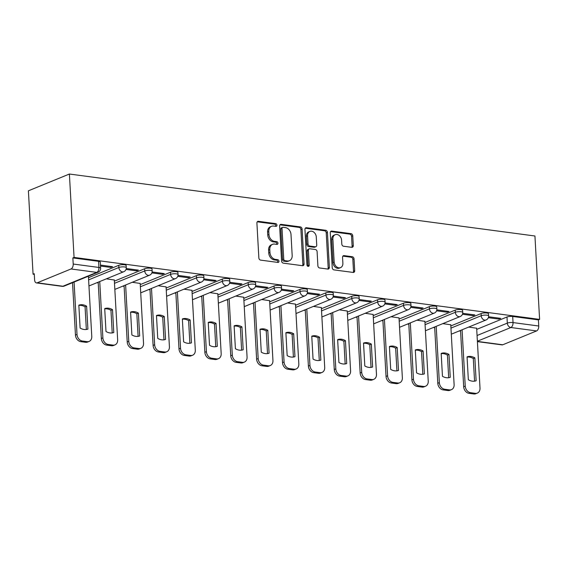 <?xml version="1.0" encoding="UTF-8"?>
<svg xmlns="http://www.w3.org/2000/svg" width="568" height="568" viewBox="0 0 568 568"><rect width="100%" height="100%" fill="white"/><g stroke="black" fill="none" stroke-linecap="round" stroke-linejoin="round"><path stroke-width="0.85" d="M276.943 225.134A1.406 1.093 67.7 0 0 275.728 223.629L258.426 221.321A2.009 1.562 67.7 0 0 257.773 221.399A2.009 1.562 67.7 0 0 256.906 223.046L258.859 257.964A2.009 1.562 67.7 0 0 260.598 260.116L277.901 262.423A1.406 1.093 67.7 0 0 277.745 259.704L275.508 259.406A6.433 4.991 67.7 0 1 269.949 252.504L269.786 249.6A6.433 4.991 67.7 0 1 272.562 244.339A6.433 4.991 67.7 0 1 274.649 244.084L276.886 244.382A1.406 1.093 67.7 0 0 276.737 241.663L274.5 241.364A6.433 4.991 67.7 0 1 268.941 234.47L268.778 231.559A6.433 4.991 67.7 0 1 271.554 226.298A6.433 4.991 67.7 0 1 273.641 226.043L275.878 226.341A1.406 1.093 67.7 0 0 276.943 225.134M275.622 226.305A1.406 1.093 67.7 0 0 274.536 224.119L257.247 221.811M277.638 262.388A1.406 1.093 67.7 0 0 276.552 260.194L274.308 259.895L275.508 259.406M276.63 244.346A1.406 1.093 67.7 0 0 275.544 242.153L273.3 241.854L274.5 241.364M351.769 247.321A2.009 1.562 67.7 0 0 352.423 247.243A2.009 1.562 67.7 0 0 353.289 245.596L352.742 235.805A2.009 1.562 67.7 0 0 351.01 233.647L331.79 231.091A2.009 1.562 67.7 0 0 331.137 231.169A2.009 1.562 67.7 0 0 330.271 232.809L332.223 267.727A2.009 1.562 67.7 0 0 333.963 269.885L353.175 272.441A2.009 1.562 67.7 0 0 353.829 272.363A2.009 1.562 67.7 0 0 354.695 270.716L354.034 258.887A2.009 1.562 67.7 0 0 352.295 256.729L344.073 255.636A2.009 1.562 67.7 0 0 343.42 255.714A2.009 1.562 67.7 0 0 342.554 257.361L342.88 263.225A5.375 4.175 67.7 0 1 340.559 267.62A5.375 4.175 67.7 0 1 334.169 262.068L332.884 239.078A5.375 4.175 67.7 0 1 335.205 234.683A5.375 4.175 67.7 0 1 341.595 240.243L341.808 244.07A2.009 1.562 67.7 0 0 343.548 246.228L351.769 247.321A2.009 1.562 67.7 0 0 352.096 246.086L351.549 236.295A2.009 1.562 67.7 0 0 349.81 234.137L330.611 231.581L331.79 231.091M539.6 319.394L74.06 257.418L69.395 174.028L534.935 235.997L539.6 319.394L538.407 319.883L538.748 326.011A4.097 2.357 97.6 0 1 536.575 330.938L502.751 344.783A4.097 2.357 97.6 0 1 501.991 344.89L477.404 341.616M302.098 229.06A2.009 1.562 67.7 0 0 300.358 226.909L281.146 224.346A2.009 1.562 67.7 0 0 280.493 224.424A2.009 1.562 67.7 0 0 279.626 226.071L281.579 260.989A2.009 1.562 67.7 0 0 283.311 263.14L302.531 265.703A2.009 1.562 67.7 0 0 303.184 265.618A2.009 1.562 67.7 0 0 304.05 263.978L302.098 229.06L300.905 229.55A2.009 1.562 67.7 0 0 299.166 227.392L279.96 224.836L281.146 224.346M306.464 227.718L325.684 230.274A2.009 1.562 67.7 0 1 327.424 232.433L329.369 267.351A2.009 1.562 67.7 0 1 328.503 268.991A2.009 1.562 67.7 0 1 327.85 269.069L319.628 267.975A2.009 1.562 67.7 0 1 317.888 265.817L317.1 251.659A2.009 1.562 67.7 0 0 315.361 249.501L309.908 248.777A2.009 1.562 67.7 0 0 309.255 248.855A2.009 1.562 67.7 0 0 308.389 250.502L309.212 265.242A1.406 1.093 67.7 0 1 306.933 264.936L304.945 229.444A2.009 1.562 67.7 0 1 305.811 227.796A2.009 1.562 67.7 0 1 306.464 227.718L305.293 228.201L324.491 230.764L325.684 230.274M476.722 329.383L506.983 316.994L507.323 323.121A4.097 1.051 -3.2 0 1 513.032 322.581L538.748 326.011M37.211 282.814L62.927 286.236L96.752 272.391L71.035 268.969L37.211 282.814A4.097 2.357 -82.4 0 1 36.451 282.921A4.097 2.357 -82.4 0 1 34.598 279.839L34.258 273.712L33.065 274.202L34.293 274.365M96.915 282.701L98.221 282.878M122.802 286.144L124.108 286.322M148.681 289.595L149.987 289.765M174.561 293.038L175.867 293.209M200.447 296.482L201.754 296.659M226.327 299.925L227.633 300.103M252.206 303.376L253.513 303.546M278.093 306.819L279.399 306.99M303.972 310.263L305.279 310.44M329.852 313.706L331.158 313.884M355.738 317.157L357.045 317.327M381.618 320.601L382.924 320.771M407.497 324.044L408.804 324.221M433.384 327.495L434.69 327.665M459.263 330.938L460.57 331.108M33.065 274.202L28.4 190.805L69.395 174.028M71.035 268.969A4.097 2.357 -82.4 0 0 73.208 264.035L98.924 267.457A4.097 1.051 -3.2 0 1 100.621 268.21L100.28 262.082A4.097 1.051 -3.2 0 0 98.576 261.33L98.924 267.457A4.097 2.357 -82.4 0 1 96.752 272.391A4.097 3.181 67.7 0 0 98.079 272.228A4.097 4.097 0 0 0 100.621 268.21M74.06 257.418L72.86 257.907L73.208 264.035M88.43 276.559L87.933 276.382M100.501 266.065L110.739 267.421L110.682 266.442M110.739 267.421L112.535 266.69L100.444 265.086M114.31 280.003L106.358 278.838M125.997 269.452L136.618 270.872L136.569 269.892M136.618 270.872L138.414 270.134L126.245 268.515M140.189 283.446L132.245 282.282M151.876 272.903L162.505 274.316L162.448 273.336M162.505 274.316L164.294 273.584L152.125 271.966M166.076 286.897L158.124 285.725M177.756 276.346L188.384 277.759L188.327 276.779M188.384 277.759L190.181 277.028L178.011 275.409M191.956 290.34L184.004 289.176M203.635 279.79L214.264 281.21L214.214 280.23M214.264 281.21L216.06 280.471L203.891 278.852M217.835 293.784L209.89 292.619M229.522 283.24L240.15 284.653L240.094 283.673M240.15 284.653L241.94 283.915L229.77 282.296M243.722 297.227L235.77 296.063M255.401 286.684L266.03 288.097L265.973 287.117M266.03 288.097L267.826 287.365L255.657 285.747M269.601 300.678L261.649 299.506M281.281 290.127L291.909 291.54L291.86 290.56M291.909 291.54L293.706 290.809L281.536 289.19M295.481 304.121L287.536 302.957M307.167 293.571L317.796 294.991L317.739 294.011M317.796 294.991L319.585 294.252L307.416 292.634M321.367 307.565L313.415 306.4M333.047 297.021L343.675 298.434L343.619 297.454M343.675 298.434L345.472 297.696L333.302 296.077M347.247 311.008L339.295 309.844M358.926 300.465L369.555 301.878L369.505 300.898M369.555 301.878L371.351 301.146L359.182 299.528M373.126 314.459L365.181 313.287M384.813 303.908L395.442 305.321L395.385 304.341M395.442 305.321L397.231 304.59L385.061 302.971M399.013 317.902L391.061 316.738M410.692 307.352L421.321 308.772L421.264 307.792M421.321 308.772L423.117 308.034L410.948 306.415M424.892 321.346L416.94 320.182M436.572 310.803L447.201 312.215L447.151 311.236M447.201 312.215L448.997 311.484L436.827 309.858M450.772 324.789L442.827 323.625M462.459 314.246L473.087 315.659L473.03 314.679M473.087 315.659L474.876 314.928L462.707 313.309M450.836 325.94L481.096 313.55L481.217 315.723A4.097 1.051 -3.2 0 1 485.768 315.098A4.097 1.051 -3.2 0 1 488.629 315.936L488.508 313.763A4.097 1.051 176.8 0 0 485.647 312.925A4.097 1.051 176.8 0 0 481.096 313.55M424.956 322.489L455.216 310.107L455.337 312.279A4.097 1.051 -3.2 0 1 459.881 311.654A4.097 1.051 -3.2 0 1 462.742 312.492L462.622 310.32A4.097 1.051 176.8 0 0 459.76 309.482A4.097 1.051 176.8 0 0 455.216 310.107M399.077 319.046L429.337 306.656L429.458 308.836A4.097 1.051 -3.2 0 1 434.002 308.204A4.097 1.051 -3.2 0 1 436.863 309.049L436.742 306.869A4.097 1.051 176.8 0 0 433.881 306.031A4.097 1.051 176.8 0 0 429.337 306.656M373.19 315.602L403.45 303.213L403.571 305.385A4.097 1.051 -3.2 0 1 408.122 304.76A4.097 1.051 -3.2 0 1 410.983 305.598L410.863 303.426A4.097 1.051 176.8 0 0 408.001 302.588A4.097 1.051 176.8 0 0 403.45 303.213M347.311 312.159L377.571 299.769L377.692 301.942A4.097 1.051 -3.2 0 1 382.236 301.317A4.097 1.051 -3.2 0 1 385.097 302.155L384.976 299.982A4.097 1.051 176.8 0 0 382.115 299.144A4.097 1.051 176.8 0 0 377.571 299.769M321.431 308.708L351.691 296.326L351.812 298.498A4.097 1.051 -3.2 0 1 356.356 297.873A4.097 1.051 -3.2 0 1 359.217 298.711L359.097 296.539A4.097 1.051 176.8 0 0 356.235 295.694A4.097 1.051 176.8 0 0 351.691 296.326M295.545 305.264L325.805 292.875L325.925 295.055A4.097 1.051 -3.2 0 1 330.477 294.423A4.097 1.051 -3.2 0 1 333.338 295.268L333.217 293.088A4.097 1.051 176.8 0 0 330.356 292.25A4.097 1.051 176.8 0 0 325.805 292.875M269.665 301.821L299.925 289.431L300.046 291.604A4.097 1.051 -3.2 0 1 304.59 290.979A4.097 1.051 -3.2 0 1 307.451 291.817L307.331 289.644A4.097 1.051 176.8 0 0 304.469 288.807A4.097 1.051 176.8 0 0 299.925 289.431M243.786 298.37L274.046 285.988L274.166 288.161A4.097 1.051 -3.2 0 1 278.71 287.536A4.097 1.051 -3.2 0 1 281.572 288.374L281.451 286.201A4.097 1.051 176.8 0 0 278.59 285.363A4.097 1.051 176.8 0 0 274.046 285.988M217.899 294.927L248.159 282.544L248.28 284.717A4.097 1.051 -3.2 0 1 252.831 284.092A4.097 1.051 -3.2 0 1 255.692 284.93L255.572 282.757A4.097 1.051 176.8 0 0 252.71 281.913A4.097 1.051 176.8 0 0 248.159 282.544M192.019 291.483L222.28 279.094L222.4 281.266A4.097 1.051 -3.2 0 1 226.944 280.642A4.097 1.051 -3.2 0 1 229.806 281.487L229.685 279.307A4.097 1.051 176.8 0 0 226.824 278.469A4.097 1.051 176.8 0 0 222.28 279.094M166.14 288.04L196.4 275.65L196.521 277.823A4.097 1.051 -3.2 0 1 201.065 277.198A4.097 1.051 -3.2 0 1 203.926 278.036L203.805 275.863A4.097 1.051 176.8 0 0 200.944 275.026A4.097 1.051 176.8 0 0 196.4 275.65M140.253 284.589L170.514 272.207L170.634 274.379A4.097 1.051 -3.2 0 1 175.185 273.755A4.097 1.051 -3.2 0 1 178.047 274.592L177.926 272.42A4.097 1.051 176.8 0 0 175.065 271.582A4.097 1.051 176.8 0 0 170.514 272.207M114.374 281.146L144.634 268.763L144.755 270.936A4.097 1.051 -3.2 0 1 149.299 270.311A4.097 1.051 -3.2 0 1 152.16 271.149L152.039 268.976A4.097 1.051 176.8 0 0 149.178 268.131A4.097 1.051 176.8 0 0 144.634 268.763M88.494 277.702L118.755 265.313L118.875 267.485A4.097 1.051 -3.2 0 1 123.419 266.861A4.097 1.051 -3.2 0 1 126.281 267.698L126.16 265.526A4.097 1.051 176.8 0 0 123.299 264.688A4.097 1.051 176.8 0 0 118.755 265.313M488.338 317.689L498.967 319.102L500.763 318.371L488.594 316.752M476.659 328.24L468.706 327.069M498.967 319.102L498.91 318.123M538.407 319.883L512.691 316.461A4.097 1.051 176.8 0 0 506.983 316.994M72.86 257.907L98.576 261.33M271.554 226.298L270.354 226.788A6.433 4.991 67.7 0 0 267.585 232.049L268.778 231.559M273.3 241.854A6.433 4.991 67.7 0 1 267.748 234.953L267.585 232.049M272.562 244.339L271.362 244.829A6.433 4.991 67.7 0 0 268.593 250.083L269.786 249.6M274.308 259.895A6.433 4.991 67.7 0 1 268.756 252.994L268.593 250.083M302.517 265.696A2.009 1.562 67.7 0 0 302.851 264.468L300.905 229.55M283.084 227.299A1.406 1.093 67.7 0 0 282.026 228.506L283.737 259.157A1.406 1.093 67.7 0 0 284.951 260.662L287.316 260.982A6.433 4.991 67.7 0 0 289.403 260.726A6.433 4.991 67.7 0 0 292.179 255.465L291.008 234.52A6.433 4.991 67.7 0 0 285.448 227.619L283.084 227.299M282.63 227.356L281.437 227.846A1.406 1.093 67.7 0 0 280.826 228.996L282.026 228.506M289.403 260.726L288.21 261.216A6.433 4.991 67.7 0 1 286.116 261.472L283.759 261.152A1.406 1.093 67.7 0 1 282.544 259.647L280.826 228.996M327.842 269.069A2.009 1.562 67.7 0 0 328.176 267.84L326.224 232.923A2.009 1.562 67.7 0 0 324.491 230.764M309.255 248.855L308.062 249.345A2.009 1.562 67.7 0 0 307.189 250.992L308.019 265.732L309.212 265.242M307.906 266.385A1.406 1.093 67.7 0 0 308.019 265.732M316.277 236.97A5.375 4.175 67.7 0 0 309.887 231.41A5.375 4.175 67.7 0 0 307.565 235.805L308.019 243.906A2.009 1.562 67.7 0 0 309.759 246.065L315.212 246.789A2.009 1.562 67.7 0 0 315.865 246.711A2.009 1.562 67.7 0 0 316.731 245.064L316.277 236.97M309.887 231.41L308.687 231.9A5.375 4.175 67.7 0 0 306.372 236.295L307.565 235.805M315.865 246.711L314.672 247.201A2.009 1.562 67.7 0 1 314.019 247.279L308.559 246.547A2.009 1.562 67.7 0 1 306.826 244.396L306.372 236.295M335.205 234.683L334.005 235.173A5.375 4.175 67.7 0 0 331.691 239.568L332.884 239.078M340.559 267.62L339.366 268.11A5.375 4.175 67.7 0 1 332.976 262.558L331.691 239.568M353.161 272.441A2.009 1.562 67.7 0 0 353.502 271.206L352.842 259.377A2.009 1.562 67.7 0 0 351.102 257.219L342.894 256.125L344.073 255.636M78.831 305.165L80.109 328.055A12.801 9.933 67.7 0 0 87.905 329.092L86.627 306.202A12.801 9.933 67.7 0 0 78.831 305.165M74.081 282.055L77.007 334.424A6.141 4.764 67.7 0 0 82.317 341.02L87.124 341.659A6.141 4.764 67.7 0 0 89.119 341.418A6.141 4.764 67.7 0 0 91.775 336.391L88.423 276.446M78.845 305.414A12.801 9.933 67.7 0 1 85.072 306.841L86.336 329.483M89.119 341.418L87.571 342.05A6.141 4.764 -112.3 0 1 85.576 342.291L80.763 341.652A6.141 4.764 -112.3 0 1 75.452 335.063L77.007 334.424M72.526 282.686L75.452 335.063M85.072 306.841L86.627 306.202M104.711 308.609L105.989 331.499A12.801 9.933 67.7 0 0 113.792 332.536L112.507 309.652A12.801 9.933 67.7 0 0 104.711 308.609M99.741 281.543L102.886 337.875A6.141 4.764 67.7 0 0 108.197 344.464L113.011 345.103A6.141 4.764 67.7 0 0 115.006 344.861A6.141 4.764 67.7 0 0 117.654 339.834L114.303 279.896M104.725 308.864A12.801 9.933 67.7 0 1 110.952 310.284L112.223 332.926M115.006 344.861L113.451 345.493A6.141 4.764 -112.3 0 1 111.456 345.742L106.642 345.096A6.141 4.764 -112.3 0 1 101.338 338.507L102.886 337.875M98.186 282.182L101.338 338.507M110.952 310.284L112.507 309.652M130.59 312.059L131.875 334.942A12.801 9.933 67.7 0 0 139.671 335.986L138.393 313.096A12.801 9.933 67.7 0 0 130.59 312.059M125.62 284.994L128.773 341.318A6.141 4.764 67.7 0 0 134.076 347.907L138.89 348.546A6.141 4.764 67.7 0 0 140.885 348.305A6.141 4.764 67.7 0 0 143.534 343.285L140.182 283.34M130.604 312.308A12.801 9.933 67.7 0 1 136.838 313.728L138.102 336.37M140.885 348.305L139.33 348.944A6.141 4.764 -112.3 0 1 137.335 349.185L132.529 348.546A6.141 4.764 -112.3 0 1 127.218 341.95L128.773 341.318M124.065 285.626L127.218 341.95M136.838 313.728L138.393 313.096M156.477 315.503L157.755 338.393A12.801 9.933 67.7 0 0 165.551 339.43L164.273 316.539A12.801 9.933 67.7 0 0 156.477 315.503M151.5 288.438L154.652 344.762A6.141 4.764 67.7 0 0 159.963 351.351L164.77 351.997A6.141 4.764 67.7 0 0 166.765 351.748A6.141 4.764 67.7 0 0 169.42 346.728L166.069 286.783M156.491 315.751A12.801 9.933 67.7 0 1 162.718 317.178L163.982 339.813M166.765 351.748L165.217 352.387A6.141 4.764 -112.3 0 1 163.222 352.629L158.408 351.99A6.141 4.764 -112.3 0 1 153.097 345.401L154.652 344.762M149.952 289.076L153.097 345.401M162.718 317.178L164.273 316.539M182.356 318.946L183.634 341.837A12.801 9.933 67.7 0 0 191.437 342.873L190.152 319.983A12.801 9.933 67.7 0 0 182.356 318.946M177.386 291.881L180.532 348.205A6.141 4.764 67.7 0 0 185.843 354.801L190.656 355.44A6.141 4.764 67.7 0 0 192.651 355.199A6.141 4.764 67.7 0 0 195.3 350.172L191.948 290.227M182.371 319.195A12.801 9.933 67.7 0 1 188.597 320.622L189.868 343.264M192.651 355.199L191.096 355.831A6.141 4.764 -112.3 0 1 189.101 356.072L184.288 355.433A6.141 4.764 -112.3 0 1 178.984 348.844L180.532 348.205M175.832 292.52L178.984 348.844M188.597 320.622L190.152 319.983M208.236 322.39L209.521 345.28A12.801 9.933 67.7 0 0 217.317 346.317L216.039 323.433A12.801 9.933 67.7 0 0 208.236 322.39M203.266 295.325L206.418 351.656A6.141 4.764 67.7 0 0 211.722 358.245L216.536 358.884A6.141 4.764 67.7 0 0 218.531 358.642A6.141 4.764 67.7 0 0 221.179 353.615L217.828 293.677M208.25 322.645A12.801 9.933 67.7 0 1 214.484 324.065L215.748 346.707M218.531 358.642L216.976 359.274A6.141 4.764 -112.3 0 1 214.981 359.523L210.174 358.877A6.141 4.764 -112.3 0 1 204.863 352.288L206.418 351.656M201.711 295.964L204.863 352.288M214.484 324.065L216.039 323.433M234.123 325.84L235.4 348.724A12.801 9.933 67.7 0 0 243.196 349.767L241.918 326.877A12.801 9.933 67.7 0 0 234.123 325.84M229.145 298.775L232.298 355.099A6.141 4.764 67.7 0 0 237.609 361.688L242.415 362.327A6.141 4.764 67.7 0 0 244.41 362.086A6.141 4.764 67.7 0 0 247.066 357.066L243.715 297.121M234.137 326.089A12.801 9.933 67.7 0 1 240.363 327.509L241.627 350.151M244.41 362.086L242.863 362.725A6.141 4.764 -112.3 0 1 240.867 362.966L236.054 362.327A6.141 4.764 -112.3 0 1 230.743 355.731L232.298 355.099M227.598 299.407L230.743 355.731M240.363 327.509L241.918 326.877M260.002 329.284L261.28 352.174A12.801 9.933 67.7 0 0 269.083 353.211L267.798 330.32A12.801 9.933 67.7 0 0 260.002 329.284M255.032 302.219L258.177 358.543A6.141 4.764 67.7 0 0 263.488 365.132L268.302 365.778A6.141 4.764 67.7 0 0 270.297 365.529A6.141 4.764 67.7 0 0 272.945 360.51L269.594 300.564M260.016 329.532A12.801 9.933 67.7 0 1 266.243 330.959L267.514 353.594M270.297 365.529L268.742 366.168A6.141 4.764 -112.3 0 1 266.747 366.41L261.933 365.771A6.141 4.764 -112.3 0 1 256.622 359.182L258.177 358.543M253.477 302.858L256.622 359.182M266.243 330.959L267.798 330.32M285.881 332.727L287.167 355.618A12.801 9.933 67.7 0 0 294.962 356.654L293.684 333.764A12.801 9.933 67.7 0 0 285.881 332.727M280.911 305.662L284.064 361.986A6.141 4.764 67.7 0 0 289.368 368.582L294.181 369.221A6.141 4.764 67.7 0 0 296.176 368.98A6.141 4.764 67.7 0 0 298.825 363.953L295.474 304.015M285.896 332.976A12.801 9.933 67.7 0 1 292.129 334.403L293.393 357.045M296.176 368.98L294.622 369.612A6.141 4.764 -112.3 0 1 292.626 369.853L287.82 369.214A6.141 4.764 -112.3 0 1 282.509 362.625L284.064 361.986M279.357 306.301L282.509 362.625M292.129 334.403L293.684 333.764M311.768 336.171L313.046 359.061A12.801 9.933 67.7 0 0 320.842 360.098L319.564 337.214A12.801 9.933 67.7 0 0 311.768 336.171M306.791 309.106L309.943 365.437A6.141 4.764 67.7 0 0 315.254 372.026L320.061 372.665A6.141 4.764 67.7 0 0 322.056 372.423A6.141 4.764 67.7 0 0 324.711 367.397L321.36 307.458M311.782 336.426A12.801 9.933 67.7 0 1 318.009 337.846L319.273 360.488M322.056 372.423L320.508 373.055A6.141 4.764 -112.3 0 1 318.513 373.304L313.699 372.658A6.141 4.764 -112.3 0 1 308.389 366.069L309.943 365.437M305.243 309.745L308.389 366.069M318.009 337.846L319.564 337.214M337.648 339.621L338.926 362.512A12.801 9.933 67.7 0 0 346.728 363.548L345.443 340.658A12.801 9.933 67.7 0 0 337.648 339.621M332.678 312.556L335.823 368.88A6.141 4.764 67.7 0 0 341.134 375.469L345.947 376.108A6.141 4.764 67.7 0 0 347.943 375.867A6.141 4.764 67.7 0 0 350.591 370.847L347.24 310.902M337.662 339.87A12.801 9.933 67.7 0 1 343.889 341.29L345.159 363.932M347.943 375.867L346.388 376.506A6.141 4.764 -112.3 0 1 344.393 376.747L339.579 376.108A6.141 4.764 -112.3 0 1 334.268 369.512L335.823 368.88M331.123 313.188L334.268 369.512M343.889 341.29L345.443 340.658M363.527 343.065L364.812 365.955A12.801 9.933 67.7 0 0 372.608 366.992L371.33 344.101A12.801 9.933 67.7 0 0 363.527 343.065M358.557 316L361.709 372.324A6.141 4.764 67.7 0 0 367.013 378.913L371.827 379.559A6.141 4.764 67.7 0 0 373.822 379.31A6.141 4.764 67.7 0 0 376.47 374.291L373.119 314.345M363.541 343.313A12.801 9.933 67.7 0 1 369.775 344.74L371.039 367.375M373.822 379.31L372.267 379.949A6.141 4.764 -112.3 0 1 370.272 380.191L365.465 379.552A6.141 4.764 -112.3 0 1 360.155 372.963L361.709 372.324M357.002 316.639L360.155 372.963M369.775 344.74L371.33 344.101M389.414 346.508L390.692 369.399A12.801 9.933 67.7 0 0 398.487 370.435L397.209 347.545A12.801 9.933 67.7 0 0 389.414 346.508M384.437 319.443L387.589 375.767A6.141 4.764 67.7 0 0 392.9 382.363L397.706 383.002A6.141 4.764 67.7 0 0 399.702 382.761A6.141 4.764 67.7 0 0 402.357 377.734L399.006 317.796M389.428 346.757A12.801 9.933 67.7 0 1 395.655 348.184L396.918 370.826M399.702 382.761L398.154 383.393A6.141 4.764 -112.3 0 1 396.159 383.634L391.345 382.995A6.141 4.764 -112.3 0 1 386.034 376.406L387.589 375.767M382.889 320.082L386.034 376.406M395.655 348.184L397.209 347.545M415.293 349.952L416.571 372.842A12.801 9.933 67.7 0 0 424.367 373.886L423.089 350.996A12.801 9.933 67.7 0 0 415.293 349.952M410.323 322.894L413.469 379.218A6.141 4.764 67.7 0 0 418.779 385.807L423.593 386.446A6.141 4.764 67.7 0 0 425.588 386.204A6.141 4.764 67.7 0 0 428.236 381.178L424.885 321.239M415.307 350.207A12.801 9.933 67.7 0 1 421.534 351.627L422.805 374.269M425.588 386.204L424.033 386.844A6.141 4.764 -112.3 0 1 422.038 387.085L417.224 386.446A6.141 4.764 -112.3 0 1 411.914 379.85L413.469 379.218M408.768 323.526L411.914 379.85M421.534 351.627L423.089 350.996M441.173 353.402L442.458 376.293A12.801 9.933 67.7 0 0 450.254 377.329L448.976 354.439A12.801 9.933 67.7 0 0 441.173 353.402M436.203 326.337L439.355 382.662A6.141 4.764 67.7 0 0 444.659 389.25L449.473 389.889A6.141 4.764 67.7 0 0 451.468 389.648A6.141 4.764 67.7 0 0 454.116 384.628L450.765 324.683M441.187 353.651A12.801 9.933 67.7 0 1 447.421 355.071L448.685 377.713M451.468 389.648L449.913 390.287A6.141 4.764 -112.3 0 1 447.918 390.528L443.111 389.889A6.141 4.764 -112.3 0 1 437.8 383.293L439.355 382.662M434.648 326.969L437.8 383.293M447.421 355.071L448.976 354.439M467.059 356.846L468.337 379.736A12.801 9.933 67.7 0 0 476.133 380.773L474.855 357.883A12.801 9.933 67.7 0 0 467.059 356.846M462.082 329.781L465.235 386.105A6.141 4.764 67.7 0 0 470.545 392.694L475.352 393.34A6.141 4.764 67.7 0 0 477.347 393.091A6.141 4.764 67.7 0 0 480.003 388.072L476.651 328.126M467.073 357.094A12.801 9.933 67.7 0 1 473.3 358.522L474.564 381.156M477.347 393.091L475.799 393.73A6.141 4.764 -112.3 0 1 473.804 393.972L468.99 393.333A6.141 4.764 -112.3 0 1 463.68 386.744L465.235 386.105M460.534 330.42L463.68 386.744M473.3 358.522L474.855 357.883M274.536 224.119L275.728 223.629M276.552 260.194L277.745 259.704M275.544 242.153L276.737 241.663M477.063 335.51L507.323 323.121A4.097 3.181 -112.3 0 0 510.859 327.516L477.383 341.219M477.39 341.411L502.751 344.783M536.575 330.938L510.859 327.516A4.097 2.357 -82.4 0 0 513.032 322.581L512.691 316.461M450.956 328.112L481.217 315.723A4.097 3.181 -112.3 0 0 484.76 320.118A4.097 3.181 -112.3 0 0 486.087 319.954A4.097 4.097 0 0 0 488.629 315.936M425.077 324.662L455.337 312.279A4.097 3.181 -112.3 0 0 458.88 316.674A4.097 3.181 -112.3 0 0 460.208 316.511A4.097 4.097 0 0 0 462.742 312.492M399.197 321.218L429.458 308.836A4.097 3.181 -112.3 0 0 432.993 313.224A4.097 3.181 -112.3 0 0 434.328 313.067A4.097 4.097 0 0 0 436.863 309.049M373.311 317.775L403.571 305.385A4.097 3.181 -112.3 0 0 407.114 309.78A4.097 3.181 -112.3 0 0 408.442 309.617A4.097 4.097 0 0 0 410.983 305.598M347.431 314.331L377.692 301.942A4.097 3.181 -112.3 0 0 381.235 306.337A4.097 3.181 -112.3 0 0 382.562 306.173A4.097 4.097 0 0 0 385.097 302.155M321.552 310.881L351.812 298.498A4.097 3.181 -112.3 0 0 355.348 302.893A4.097 3.181 -112.3 0 0 356.683 302.73A4.097 4.097 0 0 0 359.217 298.711M295.665 307.437L325.925 295.055A4.097 3.181 -112.3 0 0 329.468 299.442A4.097 3.181 -112.3 0 0 330.796 299.286A4.097 4.097 0 0 0 333.338 295.268M269.786 303.994L300.046 291.604A4.097 3.181 -112.3 0 0 303.589 295.999A4.097 3.181 -112.3 0 0 304.917 295.836A4.097 4.097 0 0 0 307.451 291.817M243.906 300.55L274.166 288.161A4.097 3.181 -112.3 0 0 277.702 292.555A4.097 3.181 -112.3 0 0 279.037 292.392A4.097 4.097 0 0 0 281.572 288.374M218.02 297.099L248.28 284.717A4.097 3.181 -112.3 0 0 251.823 289.112A4.097 3.181 -112.3 0 0 253.15 288.949A4.097 4.097 0 0 0 255.692 284.93M192.14 293.656L222.4 281.266A4.097 3.181 -112.3 0 0 225.943 285.661A4.097 3.181 -112.3 0 0 227.271 285.505A4.097 4.097 0 0 0 229.806 281.487M166.261 290.212L196.521 277.823A4.097 3.181 -112.3 0 0 200.057 282.218A4.097 3.181 -112.3 0 0 201.391 282.055A4.097 4.097 0 0 0 203.926 278.036M140.374 286.769L170.634 274.379A4.097 3.181 -112.3 0 0 174.177 278.774A4.097 3.181 -112.3 0 0 175.505 278.611A4.097 4.097 0 0 0 178.047 274.592M114.495 283.318L144.755 270.936A4.097 3.181 -112.3 0 0 148.298 275.331A4.097 3.181 -112.3 0 0 149.625 275.168A4.097 4.097 0 0 0 152.16 271.149M88.615 279.875L118.875 267.485A4.097 3.181 -112.3 0 0 122.411 271.88A4.097 3.181 -112.3 0 0 123.746 271.724A4.097 4.097 0 0 0 126.281 267.698M123.746 271.724L89.921 285.569A4.097 3.181 -112.3 0 1 88.942 285.754M149.625 275.168L115.801 289.013A4.097 3.181 -112.3 0 1 114.821 289.197M175.505 278.611L141.68 292.456A4.097 3.181 -112.3 0 1 140.708 292.641M201.391 282.055L167.567 295.9A4.097 3.181 -112.3 0 1 166.587 296.091M227.271 285.505L193.447 299.35A4.097 3.181 -112.3 0 1 192.467 299.535M253.15 288.949L219.326 302.794A4.097 3.181 -112.3 0 1 218.353 302.978M279.037 292.392L245.213 306.237A4.097 3.181 -112.3 0 1 244.233 306.422M304.917 295.836L271.092 309.681A4.097 3.181 -112.3 0 1 270.112 309.872M330.796 299.286L296.972 313.131A4.097 3.181 -112.3 0 1 295.999 313.316M356.683 302.73L322.858 316.575A4.097 3.181 -112.3 0 1 321.878 316.759M382.562 306.173L348.738 320.018A4.097 3.181 -112.3 0 1 347.758 320.203M408.442 309.617L374.617 323.462A4.097 3.181 -112.3 0 1 373.645 323.654M434.328 313.067L400.504 326.912A4.097 3.181 -112.3 0 1 399.524 327.097M460.208 316.511L426.383 330.356A4.097 3.181 -112.3 0 1 425.404 330.541M486.087 319.954L452.263 333.799A4.097 3.181 -112.3 0 1 451.29 333.991M64.255 286.073A4.097 3.181 67.7 0 1 62.927 286.236A4.097 2.357 97.6 0 1 62.168 286.343A4.097 4.097 0 0 0 64.255 286.073L98.079 272.228M267.748 234.953L268.941 234.47M268.756 252.994L269.949 252.504M257.254 221.804L258.426 221.321M302.851 264.468L304.05 263.978M299.166 227.392L300.358 226.909M282.544 259.647L283.737 259.157M283.759 261.152L284.951 260.662M286.116 261.472L287.316 260.982M326.224 232.923L327.424 232.433M328.176 267.84L329.369 267.351M307.189 250.992L308.389 250.502M306.826 244.396L308.019 243.906M308.559 246.547L309.759 246.065M314.019 247.279L315.212 246.789M332.976 262.558L334.169 262.068M351.102 257.219L352.295 256.729M352.842 259.377L354.034 258.887M353.502 271.206L354.695 270.716M349.81 234.137L351.01 233.647M351.549 236.295L352.742 235.805M352.096 246.086L353.289 245.596M85.576 342.291L87.124 341.659M80.763 341.652L82.317 341.02M111.456 345.742L113.011 345.103M106.642 345.096L108.197 344.464M137.335 349.185L138.89 348.546M132.529 348.546L134.076 347.907M163.222 352.629L164.77 351.997M158.408 351.99L159.963 351.351M189.101 356.072L190.656 355.44M184.288 355.433L185.843 354.801M214.981 359.523L216.536 358.884M210.174 358.877L211.722 358.245M240.867 362.966L242.415 362.327M236.054 362.327L237.609 361.688M266.747 366.41L268.302 365.778M261.933 365.771L263.488 365.132M292.626 369.853L294.181 369.221M287.82 369.214L289.368 368.582M318.513 373.304L320.061 372.665M313.699 372.658L315.254 372.026M344.393 376.747L345.947 376.108M339.579 376.108L341.134 375.469M370.272 380.191L371.827 379.559M365.465 379.552L367.013 378.913M396.159 383.634L397.706 383.002M391.345 382.995L392.9 382.363M422.038 387.085L423.593 386.446M417.224 386.446L418.779 385.807M447.918 390.528L449.473 389.889M443.111 389.889L444.659 389.25M473.804 393.972L475.352 393.34M468.99 393.333L470.545 392.694M88.949 285.832A4.097 4.097 0 0 0 89.921 285.569M114.828 289.275A4.097 4.097 0 0 0 115.801 289.013M140.708 292.719A4.097 4.097 0 0 0 141.68 292.456M166.594 296.169A4.097 4.097 0 0 0 167.567 295.9M192.474 299.613A4.097 4.097 0 0 0 193.447 299.35M218.353 303.056A4.097 4.097 0 0 0 219.326 302.794M244.24 306.5A4.097 4.097 0 0 0 245.213 306.237M270.119 309.95A4.097 4.097 0 0 0 271.092 309.681M295.999 313.394A4.097 4.097 0 0 0 296.972 313.131M321.886 316.837A4.097 4.097 0 0 0 322.858 316.575M347.765 320.281A4.097 4.097 0 0 0 348.738 320.018M373.645 323.732A4.097 4.097 0 0 0 374.617 323.462M399.531 327.175A4.097 4.097 0 0 0 400.504 326.912M425.411 330.619A4.097 4.097 0 0 0 426.383 330.356M451.29 334.062A4.097 4.097 0 0 0 452.263 333.799M36.451 282.921L62.168 286.343"/></g></svg>
